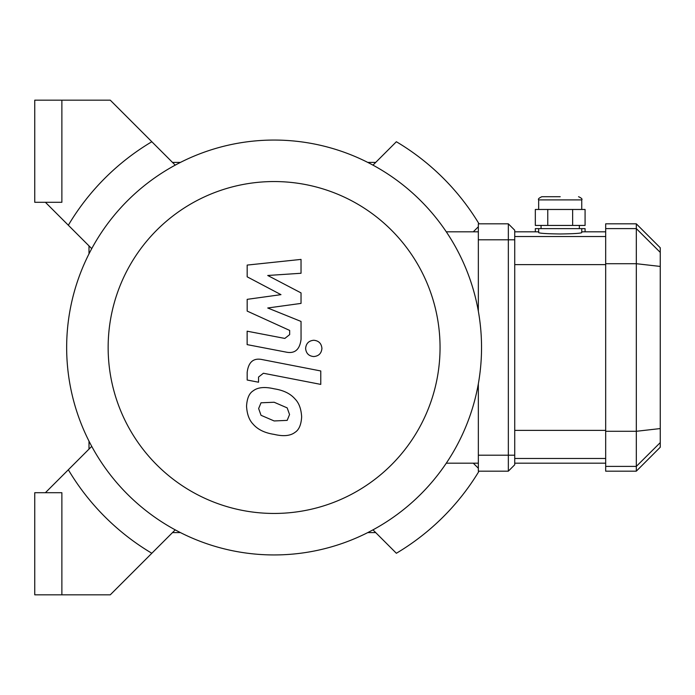 <?xml version="1.0" encoding="UTF-8"?>
<svg xmlns="http://www.w3.org/2000/svg" width="695" height="695" viewBox="0 0 695 695"><rect width="100%" height="100%" fill="white"/><g stroke="black" fill="none" stroke-linecap="round" stroke-linejoin="round"><path stroke-width="1.04" d="M479.029 223.833A239.349 239.349 0 0 0 396.367 141.737A239.349 239.349 0 0 1 479.029 223.833M396.367 553.263A239.349 239.349 0 0 0 479.029 471.167A239.349 239.349 0 0 1 396.367 553.263L372.963 529.859M61.872 202.297L61.872 100.176L34.75 100.176L34.75 202.297L61.872 202.297M61.872 492.703L61.872 594.824L34.75 594.824L34.75 492.703L61.872 492.703M61.872 594.824L110.27 594.824L175.236 529.859M151.831 553.263A239.349 239.349 0 0 1 68.336 469.768L45.401 492.703M45.401 202.297L68.336 225.232A239.349 239.349 0 0 1 151.831 141.737L110.27 100.176L61.872 100.176M151.831 141.737L175.236 165.141M68.336 225.232L91.74 248.636M478.342 468.248L473.278 463.183M478.342 226.752L473.278 231.817M396.367 141.737L372.963 165.141M375.7 532.596L367.742 532.596M367.742 162.404L375.7 162.404M172.499 162.404L180.457 162.404M89.003 253.857L89.003 245.9M68.336 469.768L91.74 446.364M89.003 449.1L89.003 441.143M180.457 532.596L172.499 532.596M274.099 554.94A207.44 207.44 0 0 0 453.748 243.78A207.44 207.44 0 0 0 94.451 243.78A207.44 207.44 0 0 0 274.099 554.94L274.099 554.94M274.099 513.449A165.949 165.949 0 0 0 417.817 264.526A165.949 165.949 0 0 0 130.382 264.526A165.949 165.949 0 0 0 274.099 513.449M446.286 463.183L478.342 463.183M446.286 231.817L478.342 231.817M247.177 276.818L280.971 294.654L247.177 299.345L247.177 311.091L289.667 330.429L289.667 334.608L284.828 338.43L247.142 331.194L247.142 344.624L285.714 352.026C294.68 354.016 299.797 349.759 301.057 339.247L301.031 321.438L267.74 307.989L301.031 303.402L301.031 292.899L267.74 275.481L301.031 273.265L301.031 259.409L247.177 265.082L247.177 276.818M287.174 420.379L289.554 414.541L287.174 407.878L274.151 402.249L261.025 402.796L258.644 408.538L261.025 415.297L274.151 420.953L287.174 420.379M295.028 398.973C290.397 393.613 283.438 390.225 274.151 388.818C264.778 386.602 257.784 387.271 253.171 390.842C249.21 393.283 247.003 398.4 246.551 406.184C247.003 414.177 249.21 420.188 253.171 424.211C257.784 429.562 264.778 432.959 274.151 434.384C283.438 436.582 290.397 435.904 295.028 432.342C298.998 429.858 301.196 424.706 301.647 416.887C301.196 408.938 298.998 402.961 295.028 398.973M320.769 370.965L262.571 359.654C253.614 357.621 248.48 361.86 247.177 372.372L247.177 380.017L258.54 382.224L258.54 377.055L263.405 373.25L320.769 384.396L320.769 370.965M305.618 348.412C306.087 353.381 308.797 356.092 313.766 356.561C318.736 356.092 321.455 353.381 321.924 348.412C321.455 343.452 318.736 340.732 313.766 340.263C308.797 340.732 306.087 343.452 305.618 348.412M560.205 196.711L541.848 196.711L560.205 196.711M547.764 209.473L535.324 209.473L535.324 225.432L585.077 225.432L585.077 209.473L547.764 209.473L547.764 225.432M572.637 225.432L572.637 209.473M581.741 228.62L538.66 228.62L538.66 232.643C539.937 233.364 547.113 233.815 560.205 233.98C573.288 233.815 580.473 233.364 581.741 232.643L581.741 228.62L585.077 228.62L585.077 231.817M538.66 228.62L535.324 228.62L535.324 231.817M508.34 223.833L478.342 223.833L478.342 239.792L508.34 239.792L508.34 223.833L514.726 230.219L514.726 455.208L508.34 455.208L508.34 471.167L514.726 464.781L514.726 455.208M514.726 239.792L508.34 239.792L508.34 455.208L478.342 455.208L478.342 383.744M660.25 252.381L660.25 247.767L636.316 223.833L636.316 471.167L660.25 447.232L660.25 252.381L636.316 228.603L605.675 228.603L605.675 471.167L636.316 471.167M636.316 223.833L605.675 223.833L605.675 228.603M478.342 311.256L478.342 239.792M478.342 455.208L478.342 471.167L508.34 471.167M538.66 209.473L538.66 199.899L581.741 199.899C582.558 199.126 581.489 198.058 578.553 196.711M605.675 263.709L636.316 263.709L660.25 266.428M605.675 431.291L636.316 431.291L660.25 428.572M605.675 466.397L636.316 466.397L660.25 442.619M605.675 430.379L514.726 430.379M514.726 458.474L605.675 458.474M605.675 236.526L514.726 236.526M514.726 264.621L605.675 264.621M538.66 199.899C537.852 199.126 538.912 198.058 541.848 196.711M581.741 209.473L581.741 199.899M579.352 228.62L579.352 225.432M541.058 228.62L541.058 225.432M514.726 463.183L605.675 463.183M514.726 231.817L538.66 231.817M581.741 231.817L605.675 231.817"/></g></svg>
